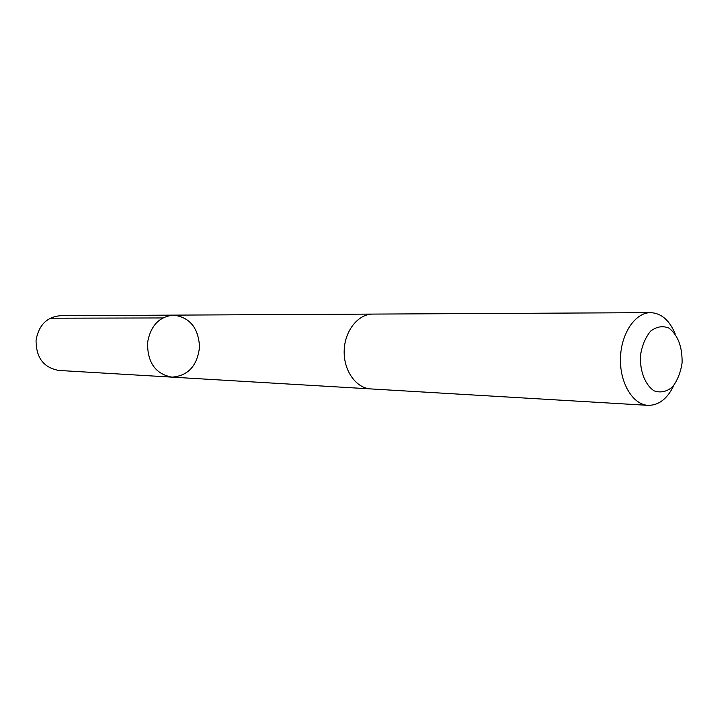 <?xml version="1.0" encoding="UTF-8"?>
<svg xmlns="http://www.w3.org/2000/svg" width="718" height="718" viewBox="0 0 718 718"><rect width="100%" height="100%" fill="white"/><g stroke="black" fill="none" stroke-linecap="round" stroke-linejoin="round"><path stroke-width="1.08" d="M147.549 342.639C150.547 325.721 159.225 316.548 173.594 315.13C189.714 317.23 198.374 327.812 199.559 346.857C197.342 365.821 188.134 375.909 171.916 377.138C155.51 374.069 147.387 362.563 147.549 342.639C150.547 325.721 159.225 316.548 173.594 315.13L60.312 315.723C46.921 316.979 38.844 325.057 36.08 339.964C35.945 357.519 43.538 367.679 58.84 370.443L171.916 377.138C155.51 374.069 147.387 362.563 147.549 342.639M675.216 333.915C669.499 320.255 661.296 313.165 650.625 312.644L372.804 314.089C358.067 313.981 344.622 330.908 344.191 350.761C343.554 370.605 356.065 388.232 370.784 388.923L648.121 405.356C658.81 405.41 667.381 398.768 673.825 385.44M650.625 312.644C635.25 312.474 621.016 333.511 620.46 358.219C619.688 382.918 632.764 404.692 648.121 405.356M682.1 362.814C682.351 346.74 677.945 335.153 668.871 328.036C662.66 325.622 656.584 326.627 650.661 331.061C645.41 337.397 642 345.618 640.429 355.733C639.783 371.242 645.276 385.153 654.188 390.888C660.479 393.024 666.519 391.777 672.299 387.146C677.352 380.764 680.619 372.651 682.1 362.814M162.806 317.948L50.26 318.209M372.229 314.098L173.594 315.13M370.21 388.878L171.916 377.138"/></g></svg>
